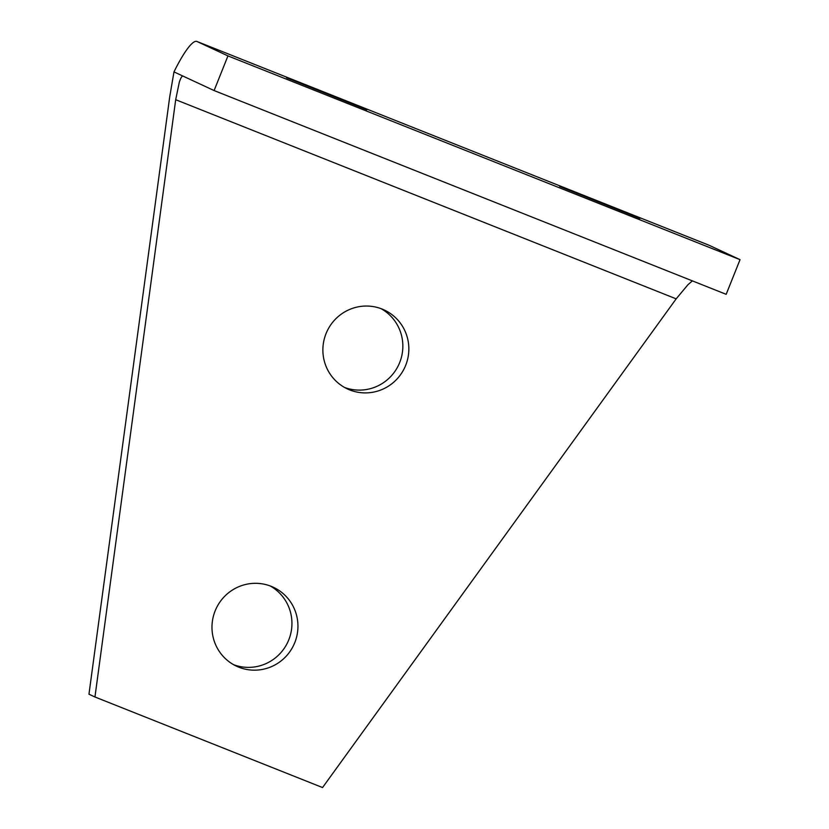 <?xml version="1.0" encoding="UTF-8"?>
<svg xmlns="http://www.w3.org/2000/svg" width="829" height="829" viewBox="0 0 829 829"><rect width="100%" height="100%" fill="white"/><g stroke="black" fill="none" stroke-linecap="round" stroke-linejoin="round"><path stroke-width="1.24" d="M676.163 298.854L322.543 787.55L94.952 696.992L88.962 694.205L169.707 96.92L173.976 71.895L183.085 76.133C181.986 75.812 180.722 77.853 179.292 82.278L175.696 99.708L676.163 298.854L687.977 284.689L692.391 280.876M173.976 71.895A62.216 11.005 111.7 0 1 183.157 55.128A62.216 11.005 111.7 0 1 196.887 41.45A62.216 11.005 111.7 0 1 196.991 41.491L227.954 55.906L740.038 259.664L726.173 294.326L214.1 90.558L227.954 55.906M196.991 41.491L709.075 245.26A62.216 11.005 -68.3 0 0 708.971 245.218A62.216 11.005 -68.3 0 0 708.868 245.177M215.136 610.89A43.554 42.859 -65.1 0 1 273.332 587.253A43.554 42.859 -65.1 0 1 294.792 642.589A43.554 42.859 -65.1 0 1 236.586 666.226A43.554 42.859 -65.1 0 1 215.136 610.89M233.643 664.713A43.554 42.859 114.9 0 0 288.793 639.801A43.554 42.859 114.9 0 0 270.275 585.979M326.035 333.621A43.554 42.859 -65.1 0 1 384.231 309.984A43.554 42.859 -65.1 0 1 405.692 365.32A43.554 42.859 -65.1 0 1 347.486 388.956A43.554 42.859 -65.1 0 1 326.035 333.621M344.543 387.444A43.554 42.859 114.9 0 0 399.692 362.532A43.554 42.859 114.9 0 0 381.174 308.709M639.905 218.441L559.637 186.421L639.905 218.441M366.791 109.77L286.523 77.739L366.791 109.77M709.075 245.26L740.038 259.664M183.126 76.154L214.1 90.558M94.952 696.992L175.696 99.708M708.971 245.218L196.887 41.45"/></g></svg>
